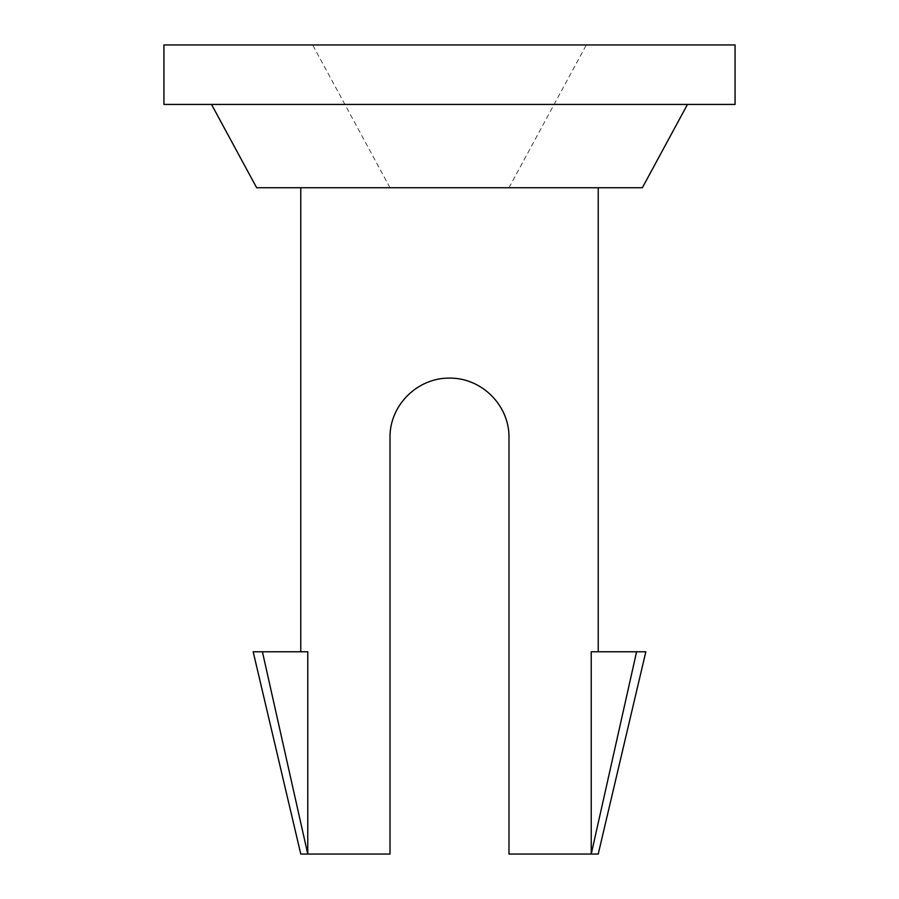 <?xml version="1.0" encoding="UTF-8"?>
<svg xmlns="http://www.w3.org/2000/svg" width="899" height="899" viewBox="0 0 899 899"><rect width="100%" height="100%" fill="white"/><g stroke="black" fill="none" stroke-linecap="round" stroke-linejoin="round"><path stroke-width="0.67" stroke-dasharray="4.5 3.37" d="M256.642 187.734L642.358 187.734M163.933 104.441L735.067 104.441M163.933 44.95L735.067 44.95M253.17 651.775L307.761 651.775L300.772 651.775L307.761 651.775L307.761 854.05L390.009 854.05L390.009 437.599C389.548 405.292 417.394 377.726 449.5 378.108C481.606 377.715 509.519 405.393 508.991 437.599L508.991 854.05L591.239 854.05L636.593 651.775L591.239 651.775L598.228 651.775L591.239 651.775L591.239 854.05L598.228 854.05M636.593 651.775L645.83 651.775M262.407 651.775L307.761 854.05L300.772 854.05M449.5 104.441L211.535 104.441L449.5 104.441M390.009 187.734L312.672 44.95M508.991 187.734L586.328 44.95"/><path stroke-width="1.35" d="M687.465 104.441L642.358 187.734L256.642 187.734L211.535 104.441M735.067 44.95L163.933 44.95L163.933 104.441L735.067 104.441L735.067 44.95M636.593 651.775L591.239 854.05L598.228 854.05L645.83 651.775L591.239 651.775L591.239 854.05L508.991 854.05L508.991 437.599C509.452 405.292 481.606 377.726 449.5 378.108C417.394 377.715 389.481 405.393 390.009 437.599L390.009 854.05L300.772 854.05L253.17 651.775L307.761 651.775L307.761 854.05L262.407 651.775M598.228 187.734L598.228 651.775M300.772 187.734L300.772 651.775"/></g></svg>
